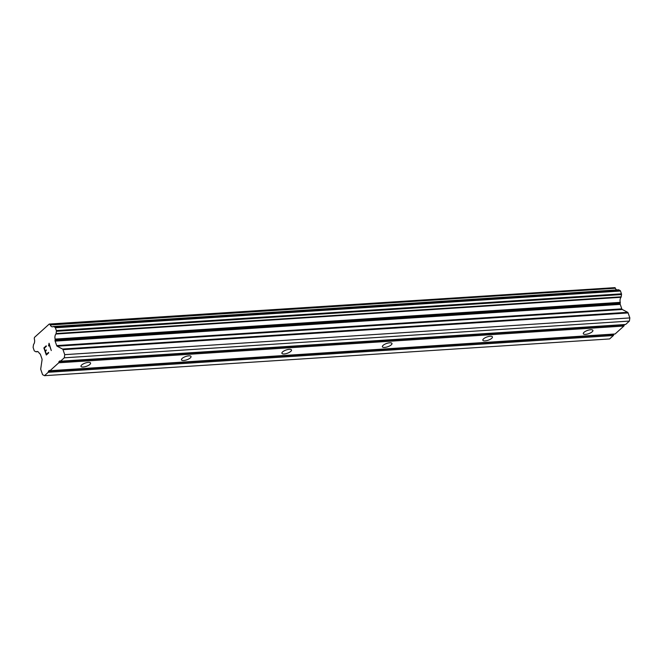 <?xml version="1.0" encoding="UTF-8"?>
<svg xmlns="http://www.w3.org/2000/svg" width="663" height="663" viewBox="0 0 663 663"><rect width="100%" height="100%" fill="white"/><g stroke="black" fill="none" stroke-linecap="round" stroke-linejoin="round"><path stroke-width="0.99" d="M585.528 334.367A5.072 1.732 -19.2 0 1 583.316 333.713A5.072 1.732 -19.2 0 1 585.528 331.285A5.072 1.732 -19.2 0 1 590.675 329.726A5.072 1.732 -19.2 0 1 592.896 330.381A5.072 1.732 -19.2 0 1 590.683 332.809A5.072 1.732 -19.2 0 1 585.528 334.367M485.067 340.898A5.072 1.732 -19.2 0 1 482.846 340.243A5.072 1.732 -19.2 0 1 485.059 337.815A5.072 1.732 -19.2 0 1 490.206 336.257A5.072 1.732 -19.2 0 1 492.427 336.912A5.072 1.732 -19.2 0 1 490.214 339.34A5.072 1.732 -19.2 0 1 485.067 340.898M384.598 347.429A5.072 1.732 -19.2 0 1 382.385 346.774A5.072 1.732 -19.2 0 1 384.598 344.346A5.072 1.732 -19.2 0 1 389.745 342.788A5.072 1.732 -19.2 0 1 391.966 343.442A5.072 1.732 -19.2 0 1 389.753 345.871A5.072 1.732 -19.2 0 1 384.598 347.429M284.137 353.967A5.072 1.732 -19.2 0 1 281.916 353.304A5.072 1.732 -19.2 0 1 284.129 350.876A5.072 1.732 -19.2 0 1 289.275 349.318A5.072 1.732 -19.2 0 1 291.496 349.973A5.072 1.732 -19.2 0 1 289.283 352.401A5.072 1.732 -19.2 0 1 284.137 353.967M183.668 360.498A5.072 1.732 -19.2 0 1 181.455 359.843A5.072 1.732 -19.2 0 1 183.668 357.407A5.072 1.732 -19.2 0 1 188.814 355.849A5.072 1.732 -19.2 0 1 191.035 356.503A5.072 1.732 -19.2 0 1 188.822 358.932A5.072 1.732 -19.2 0 1 183.668 360.498M83.207 367.029A5.072 1.732 -19.2 0 1 80.985 366.374A5.072 1.732 -19.2 0 1 83.198 363.946A5.072 1.732 -19.2 0 1 88.345 362.379A5.072 1.732 -19.2 0 1 90.566 363.034A5.072 1.732 -19.2 0 1 88.353 365.462A5.072 1.732 -19.2 0 1 83.207 367.029M49.99 370.708L49.352 370.377L48.407 371.23L48.25 372.283L44.496 375.681L42.581 374.67L40.841 369.672A1.251 0.738 86.3 0 1 40.75 368.719L42.059 359.835A1.251 0.738 -93.7 0 0 41.976 358.89L40.41 354.407A1.251 0.738 -93.7 0 0 39.954 353.793L39.705 353.661A0.936 0.555 86.3 0 1 39.332 353.362A4.368 2.586 -93.7 0 0 37.037 351.498A4.368 2.586 -93.7 0 0 36.266 351.755A0.936 0.555 86.3 0 1 35.918 351.763L34.534 351.034A0.936 0.555 86.3 0 1 34.186 350.57L33.216 347.777A0.936 0.555 86.3 0 1 33.15 347.064L33.49 344.768A0.936 0.555 86.3 0 1 33.68 344.288A4.368 2.586 -93.7 0 0 34.418 339.249A0.936 0.555 86.3 0 1 34.302 338.412L34.451 337.409L49.228 324.058L49.841 324.381A0.936 0.555 86.3 0 1 50.222 324.969A4.368 2.586 -93.7 0 0 52.518 326.826A4.368 2.586 -93.7 0 0 53.28 326.577A0.936 0.555 86.3 0 1 53.637 326.569L55.021 327.298A0.936 0.555 86.3 0 1 55.369 327.762L56.338 330.564A0.936 0.555 86.3 0 1 56.405 331.276L56.073 333.547A0.936 0.555 86.3 0 1 55.883 334.036A4.368 2.586 -93.7 0 0 55.137 339.091A0.936 0.555 86.3 0 1 55.104 339.746L55.037 340.16A1.251 0.738 -93.7 0 0 55.128 341.113L56.687 345.589A1.251 0.738 -93.7 0 0 57.142 346.21L62.529 349.045A1.251 0.738 86.3 0 1 62.993 349.658L64.734 354.655L64.27 357.813L60.515 361.202L59.877 360.871L58.924 361.725L58.775 362.777L49.99 370.708L615.107 333.978L623.891 326.039L624.546 324.538M44.496 375.681L609.612 338.942L613.366 335.544L614.021 334.044M616.772 289.905A4.368 2.586 -93.7 0 1 615.339 288.231A0.936 0.555 -93.7 0 0 614.957 287.643L49.228 324.058M60.515 361.202L625.632 324.472L629.386 321.074L629.85 317.925L628.11 312.928A1.251 0.738 -93.7 0 0 627.654 312.306L622.267 309.472A1.251 0.738 -93.7 0 1 621.803 308.859L620.245 304.375A1.251 0.738 -93.7 0 1 620.154 303.43L620.22 303.016A0.936 0.555 -93.7 0 0 620.253 302.353A4.368 2.586 -93.7 0 1 620.999 297.297A0.936 0.555 -93.7 0 0 621.19 296.817L621.521 294.538A0.936 0.555 -93.7 0 0 621.455 293.825L620.485 291.024A0.936 0.555 -93.7 0 0 620.137 290.568L618.753 289.83A0.936 0.555 -93.7 0 0 618.397 289.847M46.211 345.846L43.874 347.951L46.203 345.837L46.369 346.301L44.297 348.174L45.283 351L46.41 349.981L45.291 351M46.41 349.981L45.449 351.473L46.427 354.291L48.507 352.426M46.427 354.291L48.498 352.418L48.664 352.89L46.327 355.003L43.866 347.951L46.335 354.995M48.697 346.011L49.137 344.404L51.275 350.545L49.128 344.404M48.523 345.522L48.797 344.818L48.54 345.522M48.797 344.818L49.021 343.301L48.805 344.818M49.079 343.252L51.266 350.553M623.891 326.039L58.775 362.777M613.524 334.5L48.407 371.23M613.366 335.544L48.25 372.283M615.339 288.231L50.222 324.969M620.253 302.353L55.137 339.091M620.22 303.016L55.104 339.746M629.85 317.925L64.734 354.655M629.386 321.074L64.27 357.813M624.04 324.994L58.924 361.725M37.824 351.647L36.266 351.755M614.957 287.643L49.841 324.381M618.753 289.83L53.637 326.569M620.137 290.568L55.021 327.298M620.485 291.024L55.369 327.762M621.455 293.825L56.338 330.564M621.521 294.538L56.405 331.276M621.19 296.817L56.073 333.547M620.999 297.297L55.883 334.036M620.154 303.43L55.037 340.16M620.245 304.375L55.128 341.113M621.803 308.859L56.687 345.589M622.267 309.472L57.142 346.21M627.654 312.306L62.529 349.045M628.11 312.928L62.993 349.658M37.907 351.688L36.109 351.804M618.562 289.789L53.438 326.527"/></g></svg>
